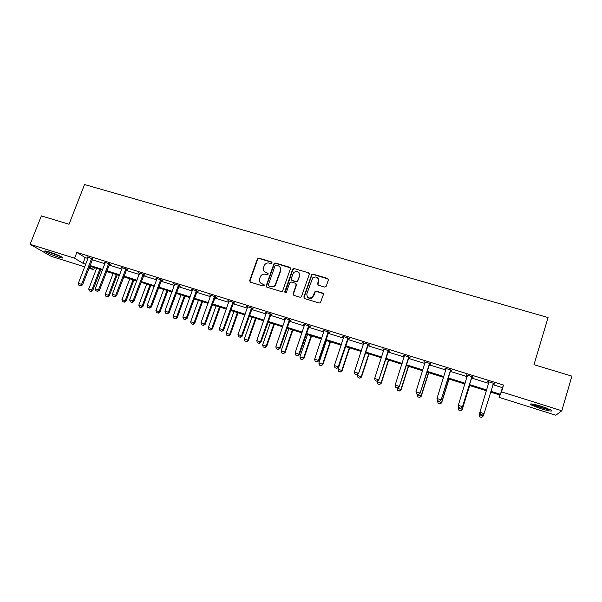 <?xml version="1.0" encoding="UTF-8"?>
<svg xmlns="http://www.w3.org/2000/svg" width="602" height="602" viewBox="0 0 602 602"><rect width="100%" height="100%" fill="white"/><g stroke="black" fill="none" stroke-linecap="round" stroke-linejoin="round"><path stroke-width="0.9" d="M272.051 262.984L271.51 261.9L258.913 258.183L257.393 258.837L249.657 280.622L250.417 282.18L263.036 286.01L264.173 285.416L263.631 284.31L261.998 283.82C259.771 282.887 258.95 281.209 259.545 278.801L260.606 276.13C261.825 274.452 263.405 273.835 265.347 274.279L266.987 274.768L268.116 274.173L267.581 273.082L265.941 272.593C263.721 271.668 262.901 270.012 263.495 267.612L264.519 265C265.723 263.292 267.311 262.66 269.282 263.097L270.923 263.578L272.051 262.984M272.029 262.352L259.206 258.529L257.686 259.184L249.965 280.931L250.101 282.029M264.12 284.708L261.998 283.82M268.086 273.504L265.941 272.593M540.009 408.495L530.445 404.642C529.421 403.295 533.297 403.904 542.071 406.478L551.703 410.346C552.636 411.685 548.746 411.068 540.009 408.495M58.003 256.964C51.825 254.909 47.453 253.066 44.872 251.44C43.984 250.613 45.489 250.793 49.394 251.975C55.632 254.052 60.019 255.895 62.57 257.513C63.451 258.341 61.923 258.16 58.003 256.964M324.598 287.056L326.254 286.191L328.361 279.99L327.541 278.402L313.055 274.136L311.723 274.489L303.844 297.019L304.65 298.615L319.165 303.017L320.369 302.791L323.387 294.626L322.567 293.023L316.343 291.157L315.079 291.443L312.348 297.313C308.645 298.863 306.809 297.681 306.854 293.761L312.709 277.861C316.441 276.047 318.338 277.153 318.39 281.194L317.57 283.61L318.375 285.205L324.598 287.056M84.664 266.867L51.072 256.286L30.1 244.307L41.365 215.892L69.042 224.253L84.566 184.536L548.061 317.547L533.989 364.692L571.9 376.137L561.824 410.752L555.864 415.237L499.058 397.35L500.074 395.085L490.63 392.113M30.1 244.307L74.595 258.235L83.001 263.292L85.71 264.143M492.895 384.678L502.437 387.658L503.573 385.062L76.845 252.426L74.595 258.235M503.573 385.062L501.511 391.872L561.824 410.752M290.412 268.801L289.63 267.235L275.475 263.066L274.015 263.616L266.242 285.634L267.01 287.214L281.187 291.503L282.556 291.105L290.412 268.801M294.152 268.567L308.472 272.781L309.277 274.361L301.346 296.921L300.059 297.23L293.904 295.364L293.114 293.768L296.192 284.851L295.401 283.271L291.345 282.052L289.712 282.91L286.296 292.504C285.318 293.016 284.821 292.738 284.806 291.661L292.753 269.011L294.152 268.567L308.472 272.781M499.78 394.987L499.058 397.35M94.439 267.664L93.664 269.696L88.923 268.206M490.878 391.3L500.428 394.302L501.511 391.872M89.976 265.474L102.618 269.448M106.878 270.78L119.723 274.813M123.982 276.152L137.023 280.246M141.282 281.578L154.518 285.739M158.777 287.071L172.232 291.293M176.484 292.625L190.142 296.914M194.393 298.253L208.269 302.603M212.521 303.942L226.615 308.359M230.859 309.699L245.18 314.191M249.424 315.523L263.969 320.083M268.214 321.415L282.985 326.058M287.222 327.383L302.242 332.093M306.471 333.425L321.724 338.211M325.953 339.543L341.454 344.404M345.676 345.729L361.426 350.673M365.64 351.997L381.653 357.024M385.859 358.34L402.128 363.45M406.335 364.767L422.867 369.959M427.066 371.276L443.877 376.551M448.061 377.86L465.15 383.226M469.327 384.535L486.702 389.991M89.352 267.107L93.664 269.696M486.454 390.803L469.078 385.348M464.902 384.031L447.813 378.666M443.621 377.349L426.81 372.066M422.619 370.749L406.079 365.557M401.88 364.24L385.604 359.123M381.397 357.806L365.384 352.772M361.17 351.448L345.413 346.504M341.199 345.179L325.69 340.303M321.468 338.979L306.207 334.185M301.978 332.861L286.966 328.143M282.729 326.811L267.95 322.168M263.706 320.836L249.16 316.268M244.916 314.936L230.596 310.436M226.352 309.104L212.258 304.672M208.006 303.34L194.13 298.983M189.878 297.644L176.22 293.355M171.961 292.015L158.514 287.794M154.255 286.454L141.011 282.293M136.752 280.953L123.711 276.86M119.452 275.52L106.614 271.487M102.348 270.147L89.706 266.174M502.437 387.658L500.428 394.302M76.845 252.426L85.191 257.603L87.907 258.446M92.166 259.778L104.808 263.714M109.067 265.046L121.905 269.041M126.157 270.373L139.197 274.437M143.457 275.761L156.693 279.885M160.945 281.217L174.392 285.408M178.643 286.733L192.301 290.984M196.553 292.309L210.422 296.635M214.673 297.96L228.76 302.354M233.004 303.671L247.317 308.134M251.561 309.458L266.099 313.988M270.336 315.313L285.107 319.918M289.344 321.235L304.349 325.915M308.578 327.232L323.831 331.98M328.052 333.297L343.546 338.128M347.768 339.445L363.51 344.352M367.724 345.668L383.73 350.65M387.936 351.967L404.198 357.031M408.397 358.34L424.922 363.495M429.113 364.804L445.916 370.034M450.1 371.344L467.182 376.664M471.358 377.966L488.719 383.376M85.191 257.603L83.001 263.292M488.892 382.323L487.65 381.931L487.771 381.51L494.724 383.677L494.581 384.091L493.339 383.707M467.423 375.633L466.204 375.257L466.241 374.805L473.112 376.95L473.052 377.386L471.81 377.002M446.187 369.026L444.983 368.191L451.763 370.305L451.793 370.772L450.552 370.38M425.2 362.487L423.996 361.659L430.693 363.743L430.799 364.233L429.565 363.849M404.469 356.038L403.28 355.21L409.887 357.272L410.075 357.784L408.848 357.4M384.008 349.664L382.819 348.844L389.343 350.876L389.614 351.41L388.388 351.026M363.796 343.366L362.607 342.553L369.056 344.562L369.402 345.112L368.176 344.735M343.832 337.15L342.651 336.345L349.025 338.324L349.438 338.896L348.219 338.52M324.109 331.017L322.943 330.212L329.234 332.169L329.715 332.763L328.504 332.379M304.635 324.952L303.468 324.154L309.684 326.088L310.241 326.698L309.029 326.322M285.393 318.962L284.234 318.165L290.375 320.076L290.999 320.708L289.795 320.332M266.385 313.04L265.234 312.25L271.299 314.139L271.991 314.786L270.787 314.41M247.61 307.193L246.459 306.41L252.449 308.269L253.209 308.939L252.012 308.563M229.053 301.414L227.91 300.631L233.832 302.475L234.652 303.16L233.456 302.791M210.715 295.71L209.579 294.927L215.426 296.748L216.314 297.448L215.117 297.079M192.595 290.066L191.459 289.291L197.245 291.09L198.186 291.804L197.005 291.436M174.693 284.49L173.557 283.723L179.276 285.498L180.276 286.228L179.095 285.86M156.987 278.982L155.865 278.214L161.517 279.968L162.578 280.72L161.396 280.351M139.498 273.526L138.377 272.774L143.961 274.504L145.074 275.272L143.901 274.903M122.206 268.123L121.085 267.393L126.608 269.109L127.782 269.884L126.608 269.523M95.868 290.758L97.659 291.368L95.868 290.758L95.251 288.764L105.034 263.127L103.995 262.073L109.451 263.766L110.678 264.564L109.511 264.195M78.952 285.318L80.728 285.92L78.952 285.318L78.328 283.331L88.133 257.859L87.102 256.813L92.61 258.935M192.429 290.013L192.565 289.637M210.482 295.635L210.617 295.251M228.752 301.324L228.888 300.94M247.234 307.08L247.377 306.689M265.949 312.905L266.084 312.513M284.881 318.797L285.017 318.405M304.048 324.764L304.183 324.373M312.551 297.584L313.424 295.74M323.447 330.807L323.583 330.408M343.087 336.924L343.223 336.526M362.976 343.117L363.104 342.711M383.105 349.386L383.241 348.979M403.49 355.729L403.618 355.323M424.132 362.156L424.259 361.742M445.036 368.665L445.164 368.251M466.204 375.257L466.339 374.835M494.581 384.091L494.709 383.67M487.65 381.931L487.778 381.51M264.361 271.652L266.227 272.917M260.515 282.97L262.284 284.121M290.352 267.83L275.746 263.398L274.286 263.954L266.528 285.942L266.648 287.034M276.198 265.136L275.069 265.73L268.379 284.814L268.921 285.912L270.659 286.439C272.428 286.868 273.933 286.371 275.174 284.949L280.419 270.644C281.006 268.229 280.178 266.566 277.936 265.648L276.198 265.136M279.945 267.07L280.683 270.968L275.445 285.25C274.211 286.672 272.706 287.169 270.938 286.74L269.199 286.213M309.232 273.428L308.698 273.112M296.116 283.843L296.44 285.16L293.362 294.062L293.467 295.123M294.401 268.898L292.775 269.749L285.115 292.655M299.382 275.626C299.239 271.449 297.29 270.433 293.55 272.571L291.142 278.771L291.932 280.351L295.996 281.563L297.343 281.179L299.623 275.949L299.066 272.759M291.473 280.096L291.932 280.351M299.623 275.949L297.584 281.488L296.237 281.871L292.181 280.66M318.134 278.433L318.601 281.503L317.833 284.866M307.487 297.064C308.961 298.712 310.655 298.893 312.566 297.606L312.348 297.313M323.327 293.663L316.554 291.458L315.297 291.737L313.642 296.026M328.331 279.102L313.273 274.459L311.941 274.813L304.078 297.305L304.176 298.351M96.613 268.349L88.727 288.952L91.888 289.968L99.774 269.342M90.91 291.391L89.329 290.886L91.06 291.473L91.888 289.968L92.791 290.457L100.737 269.643M88.727 288.952L89.329 290.886M91.06 291.473L92.791 290.457M91.76 258.258L81.563 284.37L82.519 284.889L80.728 285.92M92.798 258.679L82.519 284.889M78.328 283.331L81.563 284.37L80.57 285.837M113.108 273.534L105.237 294.273L108.435 295.304L116.306 274.535M107.442 296.726L105.839 296.207L107.585 296.801L108.435 295.304L109.301 295.778L117.24 274.828M105.237 294.273L105.839 296.207M107.585 296.801L109.301 295.778M129.791 278.771L121.943 299.645L125.178 300.691L133.019 279.787M124.155 302.114L122.537 301.594L124.29 302.189L125.178 300.691L126.006 301.158L133.915 280.065M121.943 299.645L122.537 301.594M124.29 302.189L126.006 301.158M108.699 263.533L98.525 289.818L99.443 290.322L97.659 291.368M109.707 263.932L99.443 290.322M95.251 288.764L98.525 289.818L97.509 291.285M112.988 296.267L114.786 296.884L112.988 296.267L112.371 294.258L122.236 267.747M125.833 268.868L115.682 295.326L116.562 295.823L114.786 296.884M126.811 269.245L116.562 295.823M112.371 294.258L115.682 295.326L114.643 296.801M61.05 256.602L46.851 251.252M46.053 251.072L61.758 256.986M50.696 252.396L57.431 254.939M550.258 409.533C547.549 409.638 535.788 406.117 532.717 404.296L532.281 404.032M531.34 403.919L531.453 403.98C534.817 405.974 547.323 409.796 551.116 409.977M535.291 404.612L547.399 408.322M146.662 284.069L138.829 305.086L142.102 306.14L149.928 285.092M141.056 307.569L139.423 307.043L141.192 307.645L142.102 306.14L142.892 306.591L150.786 285.363M138.829 305.086L139.423 307.043M141.192 307.645L142.892 306.591M130.295 301.835L132.109 302.452L130.295 301.835L129.686 299.826L139.521 273.127M143.163 274.264L133.042 300.902L133.877 301.384L132.109 302.452M144.119 274.617L133.877 301.384M129.686 299.826L133.042 300.902L131.973 302.377M163.721 289.427L155.91 310.587L159.221 311.648L167.025 290.465M158.153 313.078L156.497 312.551L158.281 313.153L159.221 311.648L159.974 312.092L167.845 290.721M155.91 310.587L156.497 312.551M158.281 313.153L159.974 312.092M147.814 307.471L149.642 308.096L147.814 307.471L147.204 305.447L157.017 278.568M160.696 279.719L150.598 306.538L151.395 307.012L149.642 308.096M161.622 280.043L151.395 307.012M147.204 305.447L150.598 306.538L149.507 308.021M180.984 294.852L173.188 316.148L176.536 317.224L184.325 295.898M175.445 318.654L173.767 318.119L175.558 318.729L176.536 317.224L177.251 317.66L185.1 296.146M173.188 316.148L173.767 318.119M175.558 318.729L177.251 317.66M165.535 313.175L167.379 313.8L165.535 313.175L164.933 311.144L174.715 284.076M178.44 285.235L168.364 312.242L169.117 312.701L167.379 313.8M179.336 285.544L169.117 312.701M164.933 311.144L168.364 312.242L167.251 313.725M198.434 300.33L190.668 321.769L194.055 322.86L201.813 301.391M192.933 324.297L191.24 323.756L193.046 324.365L194.055 322.86L194.724 323.282L202.55 301.625M190.668 321.769L191.24 323.756M193.046 324.365L194.724 323.282M183.467 318.947L185.318 319.579L183.467 318.947L182.873 316.9L192.617 289.652M196.387 290.826L186.342 318.022L187.056 318.466L185.318 319.579M197.253 291.097L187.056 318.466M182.873 316.9L186.342 318.022L185.198 319.504M216.088 305.876L208.345 327.465L211.769 328.564L219.504 306.952M210.625 330.001L208.917 329.452L210.73 330.069L211.769 328.564L212.401 328.978L220.204 307.17M208.345 327.465L208.917 329.452M210.73 330.069L212.401 328.978M201.61 324.779L203.476 325.419L201.61 324.779L201.023 322.732L210.738 295.289M214.553 296.477L204.537 323.861L205.207 324.297L203.476 325.419M215.373 296.733L205.207 324.297M201.023 322.732L204.537 323.861L203.363 325.343M233.952 311.49L226.232 333.222L229.693 334.336L237.406 312.573M228.519 335.773L226.796 335.216L228.625 335.841L229.693 334.336L230.28 334.735L238.061 312.777M226.232 333.222L226.796 335.216M228.625 335.841L230.28 334.735M219.971 330.694L221.852 331.333L219.971 330.694L219.391 328.632L229.076 301M232.929 302.196L222.943 329.776L223.568 330.197L221.852 331.333M233.711 302.437L223.568 330.197M219.391 328.632L222.943 329.776L221.747 331.258M252.02 317.164L244.322 339.046L247.828 340.175L255.519 318.262M246.632 341.62L244.879 341.056L246.722 341.68L247.828 340.175L248.37 340.559L256.128 318.45M244.322 339.046L244.879 341.056M246.722 341.68L248.37 340.559M238.55 336.668L240.446 337.316L238.55 336.668L237.978 334.599L247.625 306.772M251.531 307.991L241.575 335.758L242.154 336.164L240.446 337.316M252.268 308.216L242.154 336.164M237.978 334.599L241.575 335.758L240.348 337.248M270.298 322.905L262.63 344.938L266.174 346.082L273.835 324.019M264.948 347.527L263.179 346.955L265.038 347.587L266.174 346.082L266.678 346.451L274.399 324.192M262.63 344.938L263.179 346.955M265.038 347.587L266.678 346.451M257.363 342.719L259.274 343.373L257.363 342.719L256.791 340.642L266.408 312.619M270.358 313.845L260.433 341.816L260.967 342.207L259.274 343.373M271.043 314.056L260.967 342.207M256.791 340.642L260.433 341.816L259.184 343.306M288.794 328.715L281.157 350.906L284.738 352.057L292.376 329.843M283.489 353.502L281.698 352.922L283.565 353.562L284.738 352.057L285.197 352.418L292.896 330.001M281.157 350.906L281.698 352.922M283.565 353.562L285.197 352.418M276.401 348.844L278.32 349.499L276.401 348.844L275.836 346.76L285.408 318.533M289.411 319.775L279.524 347.948L280.005 348.325L278.32 349.499M290.051 319.978L280.005 348.325M275.836 346.76L279.524 347.948L278.244 349.438M307.509 334.592L299.901 356.941L303.528 358.107L311.129 335.735M302.249 359.552L300.436 358.973L302.317 359.612L303.528 358.107L303.935 358.453L311.603 335.878M299.901 356.941L300.436 358.973M302.317 359.612L303.935 358.453M295.672 355.045L297.606 355.707L295.672 355.045L295.115 352.953L304.65 324.516M308.698 325.78L298.848 354.149L299.284 354.518L297.606 355.707M309.293 325.96L299.284 354.518M295.115 352.953L298.848 354.149L297.538 355.647M326.442 340.544L318.864 363.044L322.544 364.225L330.114 341.695M321.235 365.677L319.399 365.083L321.295 365.73L322.544 364.225L322.898 364.556L330.536 341.831M318.864 363.044L319.399 365.083M321.295 365.73L322.898 364.556M315.177 361.328L317.134 361.99L315.177 361.328L314.628 359.221L324.124 330.581M328.225 331.852L318.413 360.432L318.789 360.786L317.134 361.99M328.767 332.026L318.789 360.786M314.628 359.221L318.413 360.432L317.066 361.93M345.608 346.564L338.061 369.222L341.785 370.418L349.326 347.73M340.446 371.87L338.587 371.276L340.499 371.923L341.785 370.418L342.094 370.734L349.694 347.843M338.061 369.222L338.587 371.276M340.499 371.923L342.094 370.734M334.93 367.679L336.894 368.349L334.93 367.679L334.388 365.565L343.84 336.714M347.986 338.008L338.219 366.791L338.55 367.13L336.894 368.349M348.475 338.158L338.55 367.13M334.388 365.565L338.219 366.791L336.842 368.296M357.987 373.977L357.498 375.482L361.26 376.694L368.763 353.833M359.891 378.146L358.009 377.537L359.936 378.191L361.26 376.694L361.516 376.995L369.086 353.938M357.498 375.482L358.009 377.537M359.936 378.191L361.516 376.995M354.924 374.113L356.911 374.79L354.924 374.113L354.397 371.991L363.796 342.929M368.003 344.231L358.544 373.556L356.911 374.79M368.439 344.374L358.544 373.556M354.397 371.991L358.273 373.232L356.866 374.737M377.371 381.156L377.161 381.811L380.968 383.038L388.44 360.019M379.576 384.49L377.672 383.88L379.606 384.543L381.179 383.323L388.719 360.101M377.161 381.811L377.672 383.88M379.606 384.543L381.179 383.323M375.174 380.63L377.176 381.314L375.174 380.63L374.655 378.492L384.008 349.22M388.267 350.545L378.801 380.058L377.176 381.314M388.651 350.657L378.801 380.058M374.655 378.492L378.575 379.757L377.138 381.262M397.222 387.763L397.072 388.222L400.924 389.464L408.367 366.272M399.495 390.916L397.568 390.299L399.525 390.961L401.082 389.735L408.585 366.347M397.072 388.222L397.568 390.299M399.525 390.961L401.082 389.735M395.68 387.229L397.696 387.914L395.68 387.229L395.168 385.084L404.476 355.586M408.781 356.926L399.307 386.65L397.696 387.914M409.112 357.031L399.307 386.65M395.168 385.084L399.141 386.364L397.666 387.869M417.374 394.242L417.224 394.709L421.129 395.966L428.526 372.608M419.669 397.425L417.72 396.793L419.684 397.463L421.234 396.221L428.692 372.661M417.224 394.709L417.72 396.793M419.684 397.463L421.234 396.221M416.449 393.911L418.48 394.603L416.449 393.911L415.944 391.759L425.2 362.035M429.565 363.397L420.076 393.317L418.48 394.603M429.836 363.48L420.076 393.317M415.944 391.759L419.97 393.046L418.458 394.558M437.774 400.812L437.631 401.278L441.582 402.55L448.941 379.019M440.092 404.01L438.113 403.378L440.1 404.047L441.627 402.791L449.054 379.057M437.631 401.278L438.113 403.378M440.1 404.047L441.627 402.791M437.481 400.676L439.528 401.376L437.481 400.676L436.984 398.516L446.187 368.567M450.605 369.944L441.108 400.074L439.528 401.376M450.823 370.012L441.108 400.074M436.984 398.516L441.063 399.826L439.52 401.331M458.769 410.075L460.771 410.677L458.769 410.075L458.295 407.93L462.298 409.217L469.613 385.513M460.771 410.677L462.283 409.435L469.665 385.528M458.619 406.884L458.769 410.037M460.763 410.714L462.283 409.435M467.423 375.859L467.415 375.174M458.784 407.569L460.846 408.239L458.784 407.569L458.295 405.357L467.445 375.181M471.923 376.574L462.411 406.922L460.846 408.239M472.073 376.626L462.411 406.922M458.784 407.531L458.295 405.357L462.426 406.689L460.854 408.194M479.674 416.81L481.698 417.464L479.674 416.81L479.215 414.665L483.271 415.967L483.88 413.95M483.271 415.967L481.698 417.464L483.271 415.967M479.847 412.596L479.215 414.665L479.681 416.78M488.869 382.895L488.884 381.856M480.358 414.515L482.45 415.184L480.358 414.515L479.824 412.513L488.974 381.886M493.512 383.293L484 413.852L482.45 415.184M480.366 414.477L479.884 412.295L484.068 413.634L482.458 415.147M91.369 258.868L92.287 259.447M91.549 258.536L92.475 259.116M108.307 264.143L109.188 264.714M108.488 263.811L109.376 264.376M125.434 269.478L126.285 270.042M125.622 269.139L126.473 269.704M142.772 274.881L143.577 275.43M142.952 274.542L143.765 275.084M160.305 280.344L161.073 280.878M160.493 279.998L161.261 280.54M178.041 285.867L178.771 286.394M178.23 285.521L178.952 286.048M195.996 291.458L196.673 291.97M196.177 291.112L196.862 291.624M214.154 297.11L214.794 297.614M214.342 296.763L214.982 297.268M232.53 302.836L233.132 303.325M232.718 302.482L233.313 302.979M251.132 308.63L251.681 309.112M251.32 308.277L251.869 308.758M269.959 314.492L270.456 314.959M270.147 314.139L270.644 314.605M289.013 320.43L289.464 320.881M289.201 320.068L289.652 320.52M308.299 326.434L308.698 326.871M308.487 326.073L308.886 326.51M327.819 332.515L328.173 332.944M328.007 332.153L328.361 332.575M347.587 338.67L347.888 339.084M347.775 338.309L348.076 338.715M367.596 344.908L367.845 345.3M367.784 344.54L368.033 344.931M387.861 351.214L388.049 351.598M388.049 350.846L388.237 351.229M232.598 302.678L233.2 303.167M251.305 308.299L251.854 308.781"/></g></svg>
